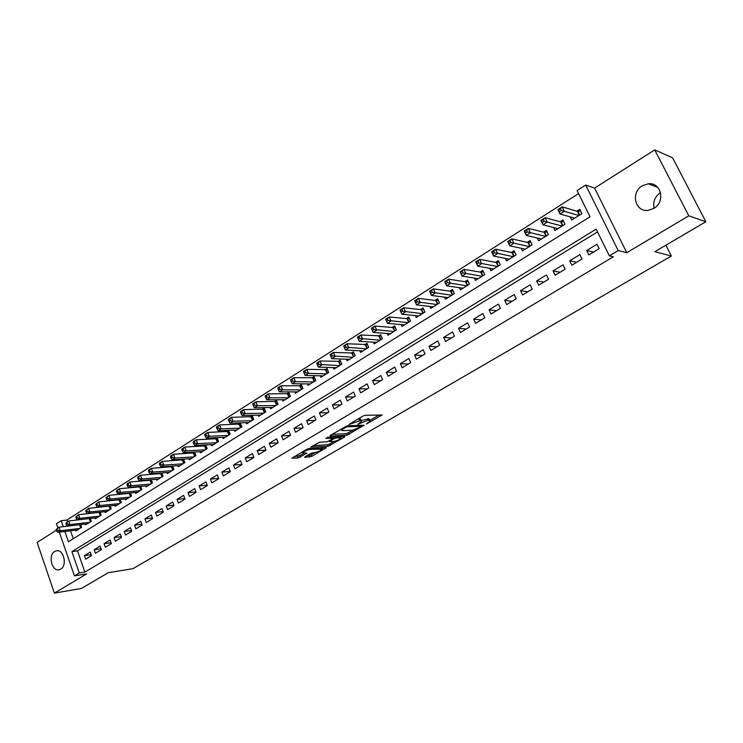 <?xml version="1.0" encoding="UTF-8"?>
<svg xmlns="http://www.w3.org/2000/svg" width="743" height="743" viewBox="0 0 743 743"><rect width="100%" height="100%" fill="white"/><g stroke="black" fill="none" stroke-linecap="round" stroke-linejoin="round"><path stroke-width="1.11" d="M366.41 423.993L382.013 415.049L365.194 415.263L362.965 416.052L348.922 424.467L360.922 420.473L361.85 421.067L357.857 424.29L368.129 420.25L370.404 420.789L366.41 423.993M60.712 569.119C67.678 565.442 63.461 548.64 56.162 550.851L54.657 551.473C47.747 555.216 51.973 571.934 59.301 569.705L60.712 569.119M654.137 208.235C652.753 201.808 654.871 196.598 660.49 192.604L660.546 192.567M653.803 208.449C665.709 201.947 661.251 182.091 648.323 183.79L642.268 185.815C630.417 192.474 635.061 212.238 648.091 210.371L653.803 208.449M304.992 456.861L304.76 457.484L311.661 456.397L326.27 447.704L308.837 448.568L306.655 449.339L291.925 458.19L298.194 457.948L306.924 453.165L302.791 452.728C304.333 451.15 306.766 450.035 310.119 449.385L322.23 449.144C320.707 450.704 318.292 451.809 314.995 452.45L310.992 453.332L304.992 456.861M597.521 231.89L77.495 550.869L84.878 572.091L79.278 572.974L74.439 575.871L59.319 532.109M705.85 221.739L688.789 215.804L654.704 149.882L672.629 157.878L705.85 221.739L654.843 251.691L671.375 256.01L132.941 568.674L108.302 572.677L81.451 588.447L54.378 593.118L86.68 573.912L74.439 575.871M654.704 149.882L594.586 188.09L626.776 252.685L688.789 215.804M626.776 252.685L618.204 250.567L609.362 255.861L596.165 229.15L71.885 551.65L79.278 572.974M84.878 572.091L613.328 256.79L609.362 255.861M346.972 435.231L364.098 425.2L347.362 425.804L330.338 435.333L330.059 436.03L346.972 435.231L346.34 433.708L353.241 430.16M344.52 437.153L328.062 446.302L310.63 447.137L319.564 442.224L326.548 441.853L328.722 441.082L333.421 438.166L325.871 438.351L327.598 437.321L344.826 436.485L344.52 437.153L344.25 436.512M56.357 530.223L37.15 542.436L54.378 593.118M108.682 506.011L108.153 506.345M118.899 499.575L118.23 500.002M129.245 493.064L128.437 493.575M139.73 486.451L138.774 487.055M150.355 479.764L149.25 480.461M161.129 472.975L159.866 473.774M172.042 466.102L170.621 466.994M183.103 459.137L181.524 460.131M194.322 452.069L192.576 453.174M205.69 444.908L203.777 446.116M211.291 444.63L211.727 445.754L218.591 441.453L217.132 437.701L215.126 438.964M222.742 437.404L223.188 438.565L230.144 434.209L228.668 430.438L226.643 431.711M234.342 430.086L234.816 431.284L241.865 426.863L240.37 423.064L238.308 424.364M246.109 422.665L246.592 423.891L253.744 419.405L252.23 415.597L250.14 416.907M258.044 415.133L258.545 416.396L265.799 411.854L264.257 408.018L262.14 409.356M270.136 407.489L270.666 408.799L278.021 404.183L276.461 400.328L274.316 401.684M282.414 399.743L282.953 401.09L290.42 396.409L288.841 392.536L286.659 393.911M294.86 391.886L295.426 393.27L302.995 388.524L301.389 384.633L299.178 386.026M307.481 383.908L308.076 385.338L315.747 380.527L314.131 376.608L311.884 378.02M320.289 375.809L320.911 377.295L328.694 372.41L327.05 368.472L324.775 369.903M333.282 367.59L333.932 369.122L341.836 364.172L340.164 360.206L337.851 361.665M346.47 359.25L347.139 360.838L355.163 355.813L353.473 351.829L351.133 353.306M359.853 350.789L360.559 352.433L368.695 347.325L366.977 343.322L364.599 344.817M373.432 342.189L374.166 343.898L382.431 338.715L380.685 334.684L378.271 336.207M387.214 333.458L387.985 335.232L396.381 329.966L394.607 325.917L392.155 327.459M401.211 324.589L402.019 326.428L410.535 321.087L408.743 317.02L406.254 318.58M415.411 315.58L416.256 317.502L424.912 312.069L423.092 307.974L420.566 309.571M429.835 306.432L430.726 308.429L439.512 302.921L437.664 298.797L435.092 300.413M444.481 297.135L445.419 299.215L454.344 293.615L452.459 289.473L449.859 291.117M459.35 287.68L460.344 289.854L469.409 284.17L467.496 280.009L464.849 281.671M474.452 278.077L475.501 280.352L484.715 274.576L482.774 270.387L480.08 272.077M489.795 268.307L490.9 270.693L500.262 264.824L498.284 260.617L495.553 262.335M505.37 258.378L506.55 260.886L516.06 254.914L514.054 250.679L511.277 252.434M521.205 248.273L522.45 250.911L532.118 244.846L530.084 240.583L527.261 242.367M537.282 238.001L538.619 240.769L548.445 234.612L546.374 230.321L543.505 232.132M553.628 227.534L555.049 230.469L565.033 224.21L562.934 219.891L560.018 221.73M588.827 254.886L599.146 248.645L596.982 244.233L586.673 250.493L588.827 254.886M571.841 265.158L582.001 259.019L579.865 254.635L569.732 260.793L571.841 265.158M555.142 275.254L565.135 269.217L563.027 264.861L553.061 270.916L555.142 275.254M538.721 285.191L548.538 279.247L546.476 274.919L536.669 280.873L538.721 285.191M522.561 294.962L532.22 289.12L530.186 284.81L520.546 290.671L522.561 294.962M506.661 304.574L516.171 298.825L514.165 294.544L504.673 300.311L506.661 304.574M491.012 314.038L500.373 308.382L498.404 304.128L489.061 309.803L491.012 314.038M475.613 323.354L484.826 317.781L482.885 313.555L473.69 319.137L475.613 323.354M460.465 332.511L469.53 327.031L467.616 322.834L458.57 328.322L460.465 332.511M445.54 341.539L454.465 336.142L452.58 331.963L443.673 337.368L445.54 341.539M430.856 350.417L439.642 345.105L437.785 340.953L429.017 346.275L430.856 350.417M416.386 359.166L425.042 353.937L423.213 349.804L414.585 355.052L416.386 359.166M402.149 367.776L410.665 362.63L408.873 358.516L400.366 363.68L402.149 367.776M388.125 376.264L396.511 371.184L394.737 367.098L386.369 372.187L388.125 376.264M374.305 384.614L382.571 379.617L380.825 375.559L372.577 380.565L374.305 384.614M360.699 392.843L368.834 387.92L367.116 383.88L358.99 388.821L360.699 392.843M347.287 400.96L355.312 396.103L353.612 392.09L345.606 396.948L347.287 400.96M334.071 408.947L341.975 404.164L340.303 400.171L332.418 404.963L334.071 408.947M321.05 416.823L328.843 412.105L327.199 408.139L319.425 412.857L321.05 416.823M308.224 424.578L315.896 419.934L314.28 415.987L306.618 420.64L308.224 424.578M295.575 432.231L303.144 427.652L301.537 423.724L293.987 428.312L295.575 432.231M283.111 439.763L290.569 435.259L288.99 431.349L281.541 435.872L283.111 439.763M270.824 447.193L278.17 442.754L276.619 438.862L269.272 443.32L270.824 447.193M258.703 454.521L265.948 450.137L264.415 446.274L257.18 450.676L258.703 454.521M246.75 461.747L253.902 457.428L252.388 453.583L245.255 457.92L246.75 461.747M234.974 468.879L242.023 464.616L240.528 460.79L233.488 465.062L234.974 468.879M223.355 475.901L230.302 471.694L228.835 467.895L221.888 472.111L223.355 475.901M211.894 482.829L218.748 478.687L217.3 474.907L210.445 479.068L211.894 482.829M200.582 489.674L207.353 485.578L205.913 481.817L199.161 485.922L200.582 489.674M189.437 496.417L196.106 492.377L194.694 488.634L188.025 492.683L189.437 496.417M178.431 503.067L185.016 499.082L183.614 495.367L177.048 499.361L178.431 503.067M167.574 509.633L174.066 505.704L172.692 501.999L166.209 505.946L167.574 509.633M156.857 516.116L163.274 512.233L161.909 508.556L155.51 512.438L156.857 516.116M146.287 522.505L152.612 518.679L151.275 515.02L144.95 518.855L146.287 522.505M135.858 528.812L142.099 525.041L140.771 521.391L134.539 525.18L135.858 528.812M125.558 535.044L131.715 531.319L130.406 527.688L124.257 531.431L125.558 535.044M115.388 541.192L121.471 537.514L120.18 533.901L114.106 537.598L115.388 541.192M105.348 547.266L111.357 543.625L110.085 540.04L104.085 543.681L105.348 547.266M95.438 553.256L101.373 549.671L100.11 546.096L94.194 549.69L95.438 553.256M90.265 552.077L84.423 555.625L85.659 559.173L91.519 555.625L90.265 552.077M578.593 193.579L66.786 520.091L67.381 521.818M70.492 530.771L73.278 538.759M570.225 216.891L571.748 219.993L581.908 213.631L579.772 209.294L576.8 211.161M205.765 444.908L207.186 448.605L200.424 452.849L199.997 451.744M194.573 452.06L195.938 455.654L189.27 459.843L188.861 458.775M183.521 459.109L184.849 462.61L178.264 466.743L177.874 465.703M172.617 466.065L173.899 469.474L167.407 473.551L167.026 472.539M161.863 472.919L163.098 476.244L156.689 480.266L156.318 479.281M151.247 479.69L152.445 482.931L146.111 486.897L145.758 485.931M140.761 486.368L141.922 489.526L135.681 493.445L135.337 492.498M130.424 492.953L131.539 496.036L125.381 499.9L125.047 498.98M120.208 499.454L121.295 502.463L115.211 506.28L114.886 505.379M110.131 505.862L111.181 508.806L105.172 512.568L104.865 511.695M100.175 512.196L101.197 515.066L95.262 518.79L94.965 517.927M90.349 518.447L91.333 521.252L85.482 524.92L85.185 524.084M80.643 524.614L81.6 527.354L75.823 530.976L75.535 530.158M671.375 256.01L665.886 245.209M57.852 527.883L56.431 523.741L61.167 520.713L63.239 526.694M66.786 520.091L61.167 520.713M64.882 531.44L68.458 541.758L590.063 216.789L577.097 190.552L585.679 185.063L618.204 250.567M594.586 188.09L585.679 185.063M77.495 550.869L71.885 551.65M586.673 250.493L593.462 252.081M569.732 260.793L576.642 262.251M553.061 270.916L560.101 272.254M536.669 280.873L543.83 282.099M520.546 290.671L527.818 291.785M504.673 300.311L512.057 301.314M489.061 309.803L496.547 310.695M473.69 319.137L481.288 319.927M458.57 328.322L466.251 329.01M443.673 337.368L451.456 337.963M429.017 346.275L436.884 346.767M414.585 355.052L422.535 355.451M400.366 363.68L408.409 363.996M386.369 372.187L394.487 372.41M372.577 380.565L380.769 380.704M358.99 388.821L367.256 388.877M345.606 396.948L353.937 396.929M332.418 404.963L340.823 404.87M319.425 412.857L327.886 412.69M306.618 420.64L315.143 420.399M293.987 428.312L302.577 427.996M281.541 435.872L290.188 435.482M269.272 443.32L277.975 442.874M257.18 450.676L265.929 450.156M245.255 457.92L253.874 457.354M233.488 465.062L241.958 464.449M221.888 472.111L230.209 471.452M210.445 479.068L218.628 478.371M199.161 485.922L207.204 485.188M188.025 492.683L195.938 491.922M177.048 499.361L184.821 498.562M166.209 505.946L173.853 505.119M155.51 512.438L163.033 511.593M144.95 518.855L152.361 517.982M134.539 525.18L141.829 524.289M124.257 531.431L131.427 530.521M114.106 537.598L121.165 536.669M104.085 543.681L111.041 542.743M94.194 549.69L101.048 548.733M84.423 555.625L91.175 554.659M370.19 420.287L368.853 418.671L369.503 420.213M357.847 419.08L360.262 418.913L361.627 420.557L368.853 418.671M370.163 420.232L379.218 414.919M331.991 434.358L346.34 433.708M361.107 426.751L361.339 426.259L346.628 426.807L341.297 430.095L342.272 430.689L352.368 430.262L361.107 426.751M342.244 436.615L340.758 437.478M334.016 441.435L329.576 444.035L330.198 445.549M312.933 445.624L327.44 444.797L329.576 444.035M333.681 441.472C336.988 440.831 339.44 439.707 341.018 438.091L336.31 437.831L334.146 438.593L329.455 441.509L333.681 441.472M333.57 437.033L334.146 438.593M294.284 456.657L299.735 455.663L303.971 453.165M306.785 455.803L311.057 454.902L315.283 452.422M321.97 448.503L323.344 447.695M559.525 211.551L561.244 210.455L560.38 208.681L558.662 209.777L560.008 214.012L557.854 209.591L562.145 206.86L564.308 211.291L560.008 214.012L574.701 218.145M580.627 211.021L577.46 211.356L562.145 206.86L560.38 208.681M578.936 215.489L561.244 210.455M557.854 209.591L558.662 209.777M542.474 222.38L544.164 221.303L543.319 219.538L541.628 220.615L542.994 224.804L540.867 220.402L545.093 217.718L547.22 222.12L542.994 224.804L557.947 228.649M563.751 221.581L560.686 221.916L545.093 217.718L543.319 219.538M562.107 226.039L544.164 221.303M540.867 220.402L541.628 220.615M525.71 233.023L527.381 231.965L526.536 230.209L524.874 231.268L526.258 235.401L524.177 231.027L528.319 228.389L530.418 232.773L526.258 235.401L541.471 238.986M547.164 231.965L544.182 232.299L528.319 228.389L526.536 230.209M545.566 236.413L527.381 231.965M524.177 231.027L524.874 231.268M509.234 243.49L510.868 242.45L510.042 240.704L508.407 241.744L509.809 245.831L507.757 241.484L511.834 238.884L513.896 243.24L509.809 245.831L525.264 249.146M530.846 242.172L527.957 242.524L511.834 238.884L510.042 240.704M529.285 246.62L510.868 242.45M507.757 241.484L508.407 241.744M493.027 253.781L494.634 252.759L493.826 251.032L492.21 252.053L493.621 256.084L491.606 251.766L495.618 249.211L497.643 253.53L493.621 256.084L509.317 259.149M514.788 252.23L511.983 252.574L495.618 249.211L493.826 251.032M513.274 256.66L494.634 252.759M491.606 251.766L492.21 252.053M477.08 263.904L478.659 262.901L477.86 261.183L476.282 262.186L477.712 266.17L475.724 261.87L479.672 259.363L481.659 263.663L477.712 266.17L493.621 268.985M498.99 262.121L496.268 262.465L479.672 259.363L477.86 261.183M497.522 266.542L478.659 262.901M475.724 261.87L476.282 262.186M461.394 273.87L462.954 272.885L462.165 271.167L460.614 272.161L462.053 276.09L460.093 271.827L463.976 269.347L465.945 273.628L462.053 276.09L478.176 278.671M483.452 271.854L480.805 272.207L463.976 269.347L462.165 271.167M482.012 276.266L462.954 272.885M460.093 271.827L460.614 272.161M445.967 283.668L447.5 282.693L446.719 280.993L445.196 281.969L446.645 285.851L444.723 281.606L448.54 279.182L450.472 283.427L446.645 285.851L462.973 288.21M468.146 281.43L465.582 281.792L448.54 279.182L446.719 280.993M466.753 285.832L447.5 282.693M444.723 281.606L445.196 281.969M430.782 293.309L432.287 292.352L431.525 290.662L430.021 291.618L431.488 295.463L429.593 291.237L433.345 288.851L435.249 293.076L431.488 295.463L448.01 297.59M453.091 290.866L450.592 291.219L433.345 288.851L431.525 290.662M451.735 295.259L432.287 292.352M415.839 302.8L417.315 301.862L416.572 300.181L415.086 301.119L416.563 304.918L414.696 300.72L418.402 298.361L420.269 302.568L416.563 304.918L433.28 306.822M438.268 300.153L435.844 300.506L418.402 298.361L416.572 300.181M436.94 304.528L417.315 301.862M401.127 312.144L402.585 311.215L401.852 309.543L400.393 310.472L401.879 314.224L400.04 310.054L403.681 307.732L405.529 311.911L401.879 314.224L418.773 315.924M423.677 309.302L421.318 309.655L403.681 307.732L401.852 309.543M422.386 313.657L402.585 311.215M386.648 321.338L388.087 320.428L387.363 318.766L385.923 319.676L387.419 323.381L385.608 319.239L389.202 316.955L391.013 321.106L387.419 323.381L404.489 324.877M409.309 318.301L407.015 318.654L389.202 316.955L387.363 318.766M408.046 322.648L388.087 320.428M372.392 330.394L373.813 329.493L373.097 327.839L371.686 328.74L373.19 332.4L371.407 328.276L374.936 326.028L376.729 330.161L373.19 332.4L390.428 333.7M395.155 327.18L392.926 327.524L374.936 326.028L373.097 327.839M393.92 331.508L373.813 329.493M371.407 328.276L371.686 328.74M358.358 339.31L359.751 338.418L359.045 336.774L357.662 337.666L359.175 341.288L357.42 337.183L360.894 334.972L362.658 339.077L359.175 341.288L376.571 342.384M381.224 335.91L360.894 334.972L359.045 336.774M380.017 340.229L359.751 338.418M357.42 337.183L357.662 337.666M343.851 346.452L344.538 348.086L345.913 347.213L345.216 345.579L343.851 346.452L343.647 345.95L347.065 343.777L348.801 347.854L345.374 350.027L362.918 350.947M367.497 344.52L347.065 343.777L345.216 345.579M366.318 348.82L345.913 347.213M345.374 350.027L344.538 348.086M330.245 355.098L330.932 356.724L332.279 355.869L331.601 354.244L330.245 355.098L330.078 354.587L333.449 352.442L335.158 356.501L331.777 358.646L349.479 359.38M353.974 352.999L333.449 352.442L331.601 354.244M352.823 357.281L332.279 355.869M331.777 358.646L330.932 356.724M316.852 363.624L317.521 365.24L318.858 364.395L318.18 362.779L316.852 363.624L316.713 363.095L320.038 360.987L321.719 365.017L318.394 367.126L336.226 367.683M340.647 361.358L320.038 360.987L318.18 362.779M339.523 365.621L318.858 364.395M318.394 367.126L317.521 365.24M303.655 372.02L304.314 373.627L305.624 372.791L304.964 371.184L303.655 372.02L303.553 371.481L306.822 369.392L308.484 373.413L305.206 375.484L323.168 375.874M327.514 369.587L306.822 369.392L304.964 371.184M326.418 373.84L308.484 373.413L305.624 372.791M305.206 375.484L304.314 373.627M290.652 380.295L291.302 381.893L292.593 381.066L291.943 379.469L290.652 380.295L290.578 379.738L293.801 377.685L295.435 381.67L292.213 383.722L310.305 383.936M314.586 377.704L293.801 377.685L291.943 379.469M313.509 381.93L295.435 381.67L292.593 381.066M292.213 383.722L291.302 381.893M277.845 388.44L278.486 390.029L279.758 389.221L279.117 387.632L277.845 388.44L277.798 387.874L280.975 385.849L282.591 389.815L279.405 391.83L297.627 391.895M301.834 385.701L280.975 385.849L279.117 387.632M300.776 389.917L282.591 389.815L279.758 389.221M279.405 391.83L278.486 390.029M265.214 396.474L265.855 398.053L267.108 397.254L266.468 395.675L265.214 396.474L265.205 395.889L268.334 393.892L269.923 397.839L266.793 399.827L285.126 399.734M289.268 393.586L268.334 393.892L266.468 395.675M288.238 397.784L269.923 397.839L267.108 397.254M266.793 399.827L265.855 398.053M252.778 404.387L253.4 405.957L254.645 405.176L254.013 403.607L252.778 404.387L252.796 403.783L255.88 401.824L257.45 405.752L254.357 407.712L272.802 407.461M276.879 401.359L255.88 401.824L254.013 403.607M275.867 405.539L257.45 405.752L254.645 405.176M254.357 407.712L253.4 405.957M240.518 412.189L241.131 413.758L242.348 412.978L241.735 411.418L240.518 412.189L240.556 411.576L243.602 409.644L245.144 413.545L242.097 415.476L260.654 415.077M264.666 409.021L243.602 409.644L241.735 411.418M263.672 413.182L245.144 413.545L242.348 412.978M242.097 415.476L241.131 413.758M228.426 419.879L229.039 421.439L230.237 420.668L229.633 419.117L228.426 419.879L228.5 419.256L231.5 417.343L233.023 421.225L230.014 423.129L248.673 422.591M252.62 416.582L231.5 417.343L229.633 419.117M251.654 420.714L233.023 421.225L230.237 420.668M230.014 423.129L229.039 421.439M216.51 427.457L217.114 429.008L218.303 428.256L217.699 426.705L216.51 427.457L216.612 426.826L219.566 424.94L221.07 428.804L218.108 430.68L236.859 429.993M240.751 424.03L219.566 424.94L217.699 426.705M239.803 428.154L221.07 428.804L218.303 428.256M218.108 430.68L217.114 429.008M204.771 434.934L205.356 436.475L206.526 435.732L205.932 434.191L204.771 434.934L204.892 434.284L207.799 432.426L209.285 436.271L206.368 438.119L225.213 437.302M229.039 431.377L207.799 432.426L205.932 434.191M228.11 435.482L209.285 436.271L206.526 435.732M206.368 438.119L205.356 436.475M193.18 442.308L193.765 443.831L194.917 443.107L194.332 441.574L193.18 442.308L193.329 441.639L196.208 439.81L197.666 443.636L194.787 445.456L213.724 444.509M217.495 438.63L196.208 439.81L194.332 441.574M216.584 442.717L197.666 443.636L194.917 443.107M194.787 445.456L193.765 443.831M181.766 449.571L182.341 451.094L183.475 450.369L182.899 448.846L181.766 449.571L181.933 448.893L184.766 447.091L186.205 450.89L183.372 452.691L202.384 451.614M206.099 445.781L184.766 447.091L182.899 448.846M205.207 449.84L186.205 450.89L183.475 450.369M183.372 452.691L182.341 451.094M170.5 456.741L171.066 458.255L172.181 457.539L171.614 456.026L170.5 456.741L170.686 456.053L173.481 454.27L174.911 458.05L172.107 459.833L191.211 458.626M194.861 452.831L173.481 454.27L171.614 456.026M193.988 456.88L174.911 458.05L172.181 457.539M172.107 459.833L171.066 458.255M159.383 463.808L159.949 465.313L161.055 464.616L160.488 463.103L159.383 463.808L159.606 463.112L162.355 461.357L163.766 465.118L160.999 466.864L180.177 465.536M183.781 459.787L162.355 461.357L160.488 463.103M182.917 463.818L163.766 465.118L161.055 464.616M160.999 466.864L159.949 465.313M148.424 470.783L148.981 472.279L150.067 471.582L149.519 470.087L148.424 470.783L148.665 470.078L151.386 468.341L152.77 472.084L150.049 473.811L169.293 472.362M172.84 466.66L151.386 468.341L149.519 470.087M172.004 470.672L152.77 472.084L150.067 471.582M150.049 473.811L148.981 472.279M137.613 477.656L138.161 479.151L139.238 478.464L138.69 476.978L137.613 477.656L137.873 476.941L140.557 475.232L141.922 478.956L139.238 480.656L158.556 479.096M162.048 473.43L140.557 475.232L138.69 476.978M161.222 477.424L141.922 478.956L139.238 478.464M139.238 480.656L138.161 479.151M126.951 484.445L127.49 485.931L128.548 485.253L128.01 483.777L126.951 484.445L127.229 483.721L129.876 482.031L131.223 485.736L128.576 487.417L147.959 485.746M151.405 480.117L129.876 482.031L128.01 483.777M150.588 484.092L131.223 485.736L128.548 485.253M128.576 487.417L127.49 485.931M116.428 491.142L116.957 492.618L118.007 491.95L117.468 490.473L116.428 491.142L116.725 490.408L119.335 488.745L120.672 492.423L118.053 494.086L137.492 492.303M140.891 486.721L119.335 488.745L117.468 490.473M140.102 490.677L120.672 492.423L118.007 491.95M118.053 494.086L116.957 492.618M106.035 497.754L106.565 499.212L107.596 498.562L107.076 497.095L106.035 497.754L108.933 495.367L110.252 499.027L107.67 500.661L127.174 498.776M130.527 493.231L108.933 495.367L107.076 497.095M129.737 497.169L110.252 499.027L107.596 498.562M107.67 500.661L106.565 499.212M95.791 504.274L96.311 505.732L97.324 505.082L96.813 503.624L95.791 504.274L98.67 501.896L99.971 505.537L97.426 507.153L116.985 505.166M120.282 499.658L98.67 501.896L96.813 503.624M119.521 503.578L99.971 505.537L97.324 505.082M97.426 507.153L96.311 505.732M85.677 510.71L86.188 512.159L87.191 511.518L86.68 510.07L85.677 510.71L88.547 508.342L89.829 511.973L87.312 513.562L106.918 511.481M110.178 506.011L88.547 508.342L86.68 510.07M109.425 509.912L89.829 511.973L87.191 511.518M87.312 513.562L86.188 512.159M75.693 517.054L76.195 518.503L77.188 517.871L76.687 516.422L75.693 517.054L78.544 514.713L79.817 518.317L77.328 519.886L96.989 517.704M100.203 512.28L78.544 514.713L76.687 516.422M99.46 516.153L79.817 518.317L77.188 517.871M77.328 519.886L76.195 518.503M65.839 523.323L66.341 524.762L67.316 524.14L66.814 522.7L65.839 523.323L68.681 520.992L69.926 524.577L67.474 526.137L87.182 523.852M90.349 518.465L68.681 520.992L66.814 522.7M89.624 522.32L69.926 524.577L67.316 524.14M67.474 526.137L66.341 524.762M56.106 529.518L56.598 530.948L57.573 530.335L57.081 528.905L56.106 529.518L58.938 527.196L60.174 530.762L57.75 532.294L77.504 529.926M80.318 524.651L58.938 527.196L57.081 528.905M79.91 528.412L60.174 530.762L57.573 530.335M57.75 532.294L56.598 530.948M367.683 422.897L367.924 423.454M350.436 423.454L350.687 424.049M359.148 423.176L359.389 423.751M367.479 418.708L368.129 420.25M360.866 422.098L361.126 422.73M360.262 418.913L360.922 420.473M358.86 418.95L359.519 420.519M352.182 422.423L352.433 423.018M381.057 414.882L381.363 415.588M363.466 425.219L363.754 425.897M348.486 432.946L349.126 434.46M360.94 425.312L361.339 426.259M346.312 426.045L346.628 426.807M344.836 426.77L345.086 427.355M343.006 427.847L343.257 428.442M327.44 444.797L328.062 446.302M332.734 437.07L333.115 437.989M339.839 436.726L340.21 437.636M335.938 436.921L336.31 437.831M329.808 440.441L330.041 441.008M321.041 447.834L321.394 448.698M309.757 448.512L310.119 449.385M306.107 453.026L306.357 453.639M299.735 455.663L300.348 457.177M297.581 456.434L298.194 457.948M325.443 447.565L325.694 448.187M311.057 454.902L311.661 456.397M308.939 455.654L309.543 457.149M577.887 211.365L579.689 215.015M577.46 211.356L579.364 215.219M561.114 221.925L562.888 225.556M560.686 221.916L562.553 225.761M544.619 232.308L546.365 235.921M544.182 232.299L546.031 236.125M528.394 242.515L530.103 246.109M527.957 242.524L529.768 246.323M512.429 252.574L514.11 256.14M511.983 252.574L513.766 256.354M496.714 262.455L498.367 266.013M496.268 262.465L498.024 266.226M481.25 272.189L482.885 275.718M480.805 272.207L482.532 275.941M466.028 281.773L467.635 285.284M465.582 281.792L467.282 285.507M451.047 291.2L452.636 294.692M450.592 291.219L452.273 294.915M436.299 300.488L437.859 303.952M435.844 300.506L437.497 304.184M421.783 309.627L423.315 313.072M421.318 309.655L422.943 313.305M407.48 318.626L408.994 322.053M407.015 318.654L408.622 322.295M393.391 327.496L394.886 330.904M392.926 327.524L394.505 331.137M379.524 336.226L380.992 339.616M379.06 336.263L380.611 339.857M365.853 344.826L367.302 348.198M365.389 344.863L366.921 348.439M352.396 353.296L353.817 356.659M351.922 353.343L353.436 356.891M339.124 361.646L340.535 364.989M338.659 361.692L340.145 365.231M326.056 369.875L327.44 373.2M325.583 369.921L327.05 373.441M313.174 377.983L314.54 381.289M312.701 378.038L314.15 381.531M300.478 385.979L301.825 389.258M300.005 386.035L301.426 389.508M287.959 393.855L289.287 397.124M287.485 393.911L288.888 397.366M275.616 401.619L276.935 404.87M275.142 401.675L276.535 405.121M263.459 409.282L264.749 412.504M262.976 409.337L264.35 412.755M251.459 416.823L252.741 420.036M250.985 416.888L252.332 420.297M239.636 424.272L240.89 427.466M239.153 424.337L240.491 427.727M227.971 431.618L229.206 434.794M227.488 431.683L228.807 435.045M216.464 438.853L217.69 442.02M215.981 438.927L217.281 442.271M205.114 445.995L206.322 449.144M204.631 446.069L205.913 449.404M193.923 453.044L195.112 456.174M193.44 453.119L194.703 456.434M182.871 460.001L184.05 463.112M182.388 460.075L183.632 463.372M171.977 466.855L173.138 469.957M171.494 466.938L172.72 470.217M161.222 473.625L162.364 476.709M160.739 473.709L161.955 476.969M150.606 480.303L151.739 483.368M150.123 480.387L151.321 483.637M140.139 486.897L141.254 489.953M139.647 486.981L140.836 490.213M129.802 493.408L130.898 496.435M129.31 493.491L130.48 496.705M119.595 499.825L120.682 502.844M119.112 499.918L120.264 503.113M109.518 506.169L110.596 509.169M109.035 506.252L110.178 509.438M99.571 512.429L100.639 515.419M99.088 512.521L100.212 515.679M89.754 518.614L90.804 521.586M89.271 518.698L90.377 521.846M80.058 524.716L81.098 527.669M79.575 524.809L80.671 527.939M56.162 550.851L56.979 550.739M648.323 183.79L657.731 187.366M361.089 425.302L361.497 426.278M340.879 429.101L341.297 430.095M332.966 437.06L333.356 438.017M340.433 436.698L340.851 437.701M329.168 440.813L329.455 441.509M321.682 447.797L322.081 448.763M302.429 451.837L302.791 452.728"/></g></svg>
